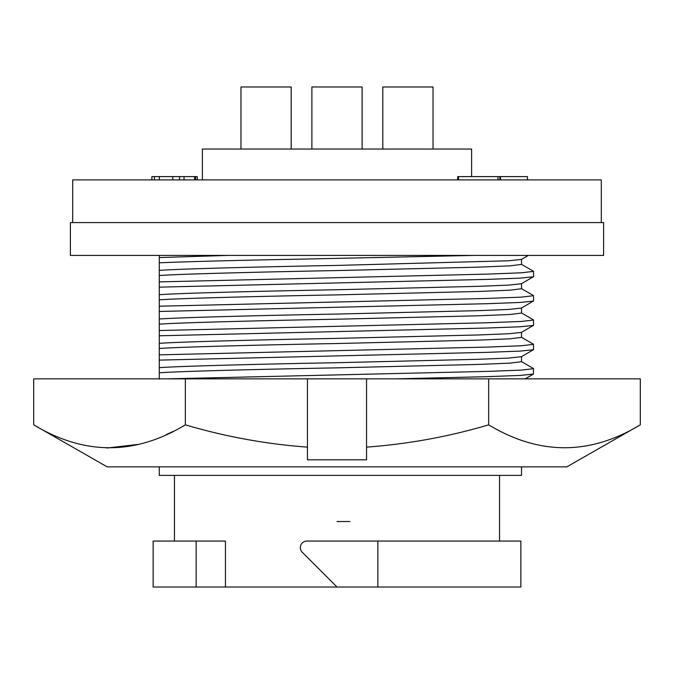 <?xml version="1.0" encoding="UTF-8"?>
<svg xmlns="http://www.w3.org/2000/svg" width="674" height="674" viewBox="0 0 674 674"><rect width="100%" height="100%" fill="white"/><g stroke="black" fill="none" stroke-linecap="round" stroke-linejoin="round"><path stroke-width="1.01" d="M349.966 521.533L337 521.524M474.117 255.412L302.87 259.102C243.685 260.156 184.305 261.689 159.275 262.826L159.275 257.561L228.402 255.412L159.275 255.412L159.275 270.392C177.372 268.951 259.566 266.82 337 265.421L508.819 260.779L521.39 259.423L528.34 255.412M159.275 270.392L159.275 275.531C177.372 274.099 259.566 271.967 337 270.569L478.355 267.157L510.05 265.851L521.524 264.419L521.524 259.355M533.446 276.778L520.117 278.143L487.588 279.373L159.275 287.141L159.275 281.884L159.275 294.707C177.372 293.274 259.566 291.143 337 289.744L478.355 286.324L508.819 285.102L521.39 283.746L533.572 276.643L533.454 271.243L521.398 264.275M159.275 294.707L159.275 299.854C177.372 298.413 259.566 296.29 337 294.883L478.355 291.471L510.05 290.174L521.524 288.742L521.524 283.67M159.275 299.854L159.275 319.029C177.372 317.589 259.566 315.466 337 314.059L478.355 310.647L508.819 309.425L521.39 308.069L533.572 300.958L533.454 295.557L521.398 288.598M159.275 319.029L159.275 324.177C177.372 322.736 259.566 320.605 337 319.206L478.355 315.794L510.05 314.497L521.524 313.065L521.524 307.993M159.275 324.177L159.275 343.352C177.372 341.912 259.566 339.78 337 338.382L478.355 334.97L508.819 333.74L521.39 332.392L533.572 325.281L533.454 319.88L521.398 312.913M159.275 343.352L159.275 348.5C177.372 347.059 259.566 344.928 337 343.529L478.355 340.117L510.05 338.811L521.524 337.388L521.524 332.316M533.446 349.747L520.117 351.103L487.588 352.334L159.275 360.11L159.275 354.844L159.275 367.675C177.372 366.235 259.566 364.103 337 362.705L478.355 359.293L508.819 358.062L521.39 356.706L533.572 349.604L533.454 344.203L521.398 337.236M159.275 367.675L159.275 372.815C177.372 371.382 259.566 369.251 337 367.852L478.355 364.44L510.05 363.134L521.524 361.702L521.524 356.639M521.524 466.855L521.524 475.397L159.275 475.397L159.275 466.855M107.166 466.855L566.834 466.855L640.3 424.831C589.868 455.371 539.318 455.371 488.65 424.831C449.078 436.6 408.385 444.031 366.546 447.132L366.546 459.811L307.454 459.811L307.454 447.132C266.154 444.124 225.453 436.693 185.35 424.831C134.918 455.371 84.368 455.371 33.7 424.831L107.166 466.855M306.889 541.062A6.563 6.563 0 0 0 302.247 552.276L337 587.029L377.853 587.029L377.853 541.062L306.889 541.062M382.798 149.03L382.798 86.971L433.037 86.971L433.037 149.03M311.885 149.03L311.885 86.971L362.115 86.971L362.115 149.03M240.963 149.03L240.963 86.971L291.202 86.971L291.202 149.03M471.615 176.613L471.615 149.03L202.385 149.03L202.385 179.899M601.309 222.58L601.309 179.899L72.691 179.899L72.691 222.58M603.609 222.58L70.391 222.58L70.391 255.412L603.609 255.412L603.609 222.58M197.271 179.899L197.271 176.613L159.334 176.613L159.334 179.899M172.78 176.613L172.78 179.899M179.57 176.613L179.57 179.899M184.036 176.613L184.036 179.899M194.634 176.613L194.634 179.899M159.334 176.613L151.886 176.613L151.886 179.899M154.413 176.613L154.413 179.899M195.595 176.613L195.595 179.899M527.464 179.899L527.464 176.613L500.521 176.613L500.521 179.899M500.521 176.613L457.663 176.613L457.663 179.899M458.497 176.613L458.497 179.899M498.002 176.613L498.002 179.899M499.906 176.613L499.906 179.899M377.853 587.029L520.867 587.029L520.867 541.062L377.853 541.062M196.159 587.029L153.133 587.029L153.133 541.062L196.159 541.062L196.159 587.029L337 587.029M196.159 541.062L225.453 541.062L225.453 587.029M106.854 448.041L139.232 444.276M166.074 434.738L172.552 431.672M185.35 424.831L185.35 378.864L307.454 378.864L307.454 447.132M185.35 378.864L33.7 378.864L33.7 424.831M488.65 424.831L488.65 378.864L640.3 378.864L640.3 424.831M488.65 378.864L366.546 378.864L366.546 447.132M307.454 378.864L366.546 378.864M159.275 376.244L159.275 374.963M395.731 378.864L487.588 376.656L520.117 375.426L533.446 374.062L533.454 368.526L521.398 361.559M166.613 378.864L487.588 371.391L521.347 370.093L533.572 368.661M159.275 372.815L159.275 379.1M159.275 348.5L159.275 354.844L487.588 347.076L521.347 345.77L533.572 344.338M159.275 335.787L487.588 328.011L520.117 326.78L533.446 325.424M533.446 301.101L520.117 302.457L487.588 303.688L159.275 311.464L159.275 309.636M159.275 330.53L487.588 322.753L521.347 321.447L533.572 320.024M159.275 306.207L487.588 298.43L521.347 297.133L533.572 295.701M159.275 275.531L159.275 281.884L487.588 274.107L521.347 272.81L533.572 271.378M499.527 475.397L499.527 541.062M174.473 475.397L174.473 541.062M533.446 374.062L525.139 378.864"/></g></svg>
